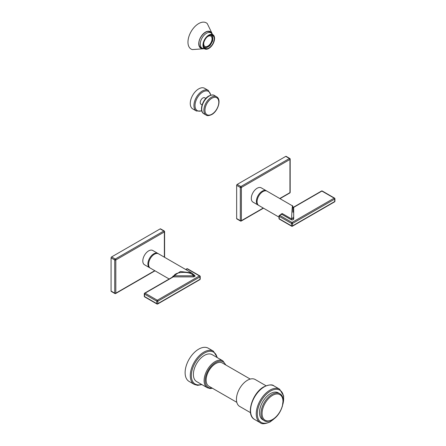 <?xml version="1.0" encoding="UTF-8"?>
<svg xmlns="http://www.w3.org/2000/svg" width="446" height="446" viewBox="0 0 446 446"><rect width="100%" height="100%" fill="white"/><g stroke="black" fill="none" stroke-linecap="round" stroke-linejoin="round"><path stroke-width="0.67" d="M158.185 253.646A8.245 4.761 120 0 0 157.862 253.428L152.761 250.479A8.245 4.761 120 0 0 148.635 250.892A8.245 4.761 120 0 0 143.25 258.156A8.245 4.761 120 0 0 144.515 264.768L149.611 267.712A8.245 4.761 120 0 0 149.968 267.884M164.368 257.186L164.368 231.942L115.821 259.973A0.769 0.44 180 0 1 114.734 259.973A0.769 0.44 -60 0 1 115.274 259.031L111.617 256.918L160.164 228.887A0.769 0.44 -60 0 1 160.549 228.848L164.212 230.967A0.769 0.44 -60 0 0 163.827 231L115.274 259.031A0.769 0.44 -120 0 1 115.821 259.973L115.821 293.173A0.769 0.44 60 0 1 115.659 293.524L154.991 270.817M154.768 270.683L115.821 293.173A0.769 0.44 180 0 1 114.734 293.173L114.734 259.973L111.071 257.86L111.071 291.06A0.769 0.44 -60 0 0 111.232 291.411L114.895 293.524A0.769 0.44 -60 0 1 114.734 293.173L111.071 291.06M111.071 257.86A0.769 0.44 -60 0 1 111.617 256.918M115.274 293.485A0.769 0.44 -60 0 1 114.895 293.524A0.769 0.769 0 0 0 115.659 293.524M164.596 257.314L164.596 231.63A0.769 0.44 0 0 1 164.368 231.942A0.769 0.44 -120 0 0 163.827 231L160.164 228.887M157.862 253.428A8.245 4.761 120 0 0 153.736 253.835A8.245 4.761 120 0 0 148.351 261.1A8.245 4.761 120 0 0 149.611 267.712M172.58 277.022A0.769 0.362 7.7 0 0 172.396 276.866L180.374 271.502L191.524 272.863L194.133 275.282C194.673 275.767 194.406 275.94 193.33 275.812L193.33 276.882C195.047 276.632 195.487 276.141 194.646 275.405L191.524 272.863L158.536 253.819A8.245 4.761 120 0 0 152.181 256.026A8.245 4.761 120 0 0 148.585 264.327A8.245 4.761 120 0 0 150.291 268.102L169.162 278.995M144.515 293.485A0.769 0.44 60 0 1 144.671 293.133L172.864 276.871L173.076 276.074L173.6 275.89L173.366 276.827L172.864 276.871M144.292 293.797L144.292 296.239A0.769 0.44 180 0 0 144.515 296.551A0.769 0.44 120 0 0 144.671 296.902L156.936 303.982A0.769 0.44 120 0 1 156.775 303.631A0.769 0.44 0 0 0 157.862 303.631A0.769 0.44 60 0 1 157.7 303.982L199.836 279.653A0.769 0.44 -120 0 0 199.998 279.302L199.998 276.86A0.769 0.44 -120 0 0 199.451 275.923L157.315 300.247A0.769 0.44 60 0 1 157.862 301.189A0.769 0.44 0 0 1 156.775 301.189A0.769 0.44 -60 0 1 157.315 300.247L145.056 293.173A0.769 0.44 -60 0 0 144.515 294.109L144.515 296.551L156.775 303.631L156.775 301.189L144.515 294.109A0.769 0.44 180 0 1 144.292 293.797A0.769 0.769 0 0 1 144.671 293.133A0.769 0.44 60 0 1 145.056 293.173L173.366 276.827L173.99 276.882L173.99 275.812L173.6 275.89M193.33 275.812C191.713 271.229 175.607 271.229 173.99 275.812L193.33 275.812M199.836 279.653A0.769 0.769 0 0 0 200.221 278.99A0.769 0.44 0 0 1 199.998 279.302L157.862 303.631L157.862 301.189L199.998 276.86A0.769 0.44 0 0 0 200.221 276.548A0.769 0.769 0 0 0 199.836 275.884A0.769 0.44 -60 0 0 199.451 275.923L187.192 268.843A0.769 0.44 -120 0 0 186.807 268.804L185.653 269.473M185.882 269.601L187.192 268.843A0.769 0.44 -60 0 1 187.576 268.804A0.769 0.769 0 0 0 186.807 268.804M266.68 191.011A8.245 4.761 120 0 0 266.351 190.788L261.256 187.844A8.245 4.761 120 0 0 257.13 188.251A8.245 4.761 120 0 0 251.745 195.521A8.245 4.761 120 0 0 253.005 202.127L258.106 205.071A8.245 4.761 120 0 0 258.457 205.244M279.754 198.526L289.95 192.639A0.769 0.44 0 0 0 290.173 192.326L290.173 159.127A0.769 0.769 0 0 0 289.788 158.464L286.131 156.345A0.769 0.44 -60 0 0 285.747 156.384L237.194 184.415A0.769 0.44 -60 0 0 236.653 185.358L236.653 218.551A0.769 0.44 -60 0 0 236.809 218.902L240.472 221.021A0.769 0.44 -60 0 1 240.316 220.67L236.653 218.551M279.976 198.654L289.788 192.99A0.769 0.44 60 0 0 289.95 192.639L289.95 159.439A0.769 0.44 -120 0 0 289.409 158.497A0.769 0.44 -60 0 1 289.788 158.464M290.173 159.127A0.769 0.44 0 0 1 289.95 159.439L241.398 187.471A0.769 0.44 -120 0 0 240.857 186.528L237.194 184.415M240.857 220.982A0.769 0.44 -60 0 1 240.472 221.021A0.769 0.769 0 0 0 241.241 221.021A0.769 0.44 60 0 0 241.398 220.67L241.398 187.471A0.769 0.44 180 0 1 240.316 187.471A0.769 0.44 -60 0 1 240.857 186.528L289.409 158.497L285.747 156.384M266.351 190.788A8.245 4.761 120 0 0 262.231 191.195A8.245 4.761 120 0 0 256.84 198.464A8.245 4.761 120 0 0 258.106 205.071M292.922 206.57L292.537 205.907L267.031 191.178A8.245 4.761 120 0 0 260.676 193.391A8.245 4.761 120 0 0 257.074 201.687A8.245 4.761 120 0 0 258.786 205.461L278.995 217.135M281.075 214.381A0.769 0.362 7.7 0 0 280.891 214.225L282.234 213.556L291.639 218.992A0.769 0.44 -60 0 1 291.132 219.7C292.409 220.185 293.256 219.934 293.685 218.941A0.769 0.624 180 0 1 292.922 218.317L291.639 218.992C291.706 212.435 292.626 201.832 292.671 207.028L293.49 207.234L293.685 207.775L293.685 218.941M292.922 217.676L292.922 217.347M279.38 219.131A0.769 0.44 -60 0 1 279.224 218.78L279.224 216.338L291.483 223.418L291.483 225.86L279.224 218.78A0.769 0.44 0 0 1 278.995 218.468A0.769 0.769 0 0 0 279.38 219.131L291.639 226.211A0.769 0.44 -60 0 1 291.483 225.86A0.769 0.44 180 0 0 292.565 225.86A0.769 0.44 60 0 1 292.409 226.211L334.545 201.882A0.769 0.44 -120 0 0 334.701 201.531A0.769 0.44 180 0 0 334.929 201.218A0.769 0.769 0 0 1 334.545 201.882M334.929 201.218L334.929 198.777A0.769 0.769 0 0 0 334.545 198.113A0.769 0.44 120 0 1 334.701 198.464A0.769 0.44 180 0 1 334.929 198.777A0.769 0.44 180 0 1 334.701 199.089A0.769 0.44 -120 0 0 334.16 198.147L292.024 222.476L279.765 215.396A0.769 0.44 60 0 0 279.38 215.362A0.769 0.44 60 0 0 279.224 215.713A0.769 0.44 0 0 0 278.995 216.026A0.769 0.44 0 0 0 279.224 216.338A0.769 0.44 120 0 1 279.765 215.396L281.721 214.27L291.132 219.7M292.565 223.418A0.769 0.44 180 0 1 291.483 223.418A0.769 0.44 120 0 1 292.024 222.476A0.769 0.44 60 0 1 292.565 223.418L292.565 225.86L334.701 201.531L334.701 199.089L292.565 223.418M293.256 207.301L292.922 207.161A0.769 0.597 150.7 0 0 293.591 207.418L321.9 191.072L334.16 198.147A0.769 0.44 120 0 1 334.545 198.113L322.285 191.033A0.769 0.44 120 0 0 321.9 191.072A0.769 0.44 -120 0 0 321.516 191.033L293.49 207.234M278.995 218.468L278.995 216.026A0.769 0.769 0 0 1 279.38 215.362L281.721 214.27A0.769 0.44 120 0 0 282.234 213.556M293.685 207.775A0.769 0.624 180 0 1 292.922 207.15L292.922 212.274M202.105 104.899L201.012 104.264A3.741 2.158 -60 0 1 200.444 101.27A3.741 2.158 -60 0 1 202.885 97.975A3.741 2.158 -60 0 1 204.753 97.791L205.846 98.421M210.925 95.132L208.288 90.415L204.625 88.302A11.891 6.863 -60 0 0 195.465 91.486A11.891 6.863 -60 0 0 190.269 103.455A11.891 6.863 120 0 0 192.733 108.896L196.396 111.015L201.798 110.937M266.033 385.762L255.201 379.507A15.538 8.97 -60 0 0 247.435 380.276A15.538 8.97 120 0 0 237.283 393.969A15.538 8.97 120 0 0 239.669 406.418L250.501 412.673M250.239 379.078L222.342 362.977A13.425 7.749 120 0 0 215.63 363.641A13.425 7.749 -60 0 0 206.86 375.471A13.425 7.749 -60 0 0 208.918 386.23L236.815 402.331M196.608 381.559A15.538 8.97 -60 0 1 194.227 369.11A15.538 8.97 -60 0 1 204.374 355.417A15.538 8.97 120 0 1 212.145 354.648L222.855 360.836A15.538 8.97 -60 0 0 215.089 361.606A15.538 8.97 -60 0 0 204.943 375.292A15.538 8.97 -60 0 0 207.323 387.741L196.608 381.559M217.419 357.698L213.422 351.18L208.271 348.203A19.178 11.072 120 0 0 198.682 349.157A19.178 11.072 -60 0 0 186.149 366.055A19.178 11.072 -60 0 0 189.093 381.425L194.244 384.402L197.611 385.355L201.882 384.603M270.488 393.589A15.538 8.97 -60 0 1 278.254 392.82L279.748 393.679A15.538 8.97 -60 0 0 271.982 394.448A15.538 8.97 120 0 0 261.83 408.14A15.538 8.97 120 0 0 264.216 420.589L262.722 419.725A15.538 8.97 -60 0 1 260.341 407.276A15.538 8.97 -60 0 1 270.488 393.589M203.961 47.215L205.567 47.878A7.192 4.153 120 0 0 206.47 47.789L206.537 47.488A6.857 3.958 120 0 0 209.375 45.854L209.442 46.072A7.192 4.153 120 0 0 210.345 45.124L210.233 44.946A6.857 3.958 120 0 0 212.235 41.472L212.447 41.484A7.192 4.153 120 0 0 212.82 40.224L212.591 40.279A6.857 3.958 120 0 0 212.591 37.001L212.82 36.795A7.192 4.153 120 0 0 212.447 35.97L212.235 36.215A6.857 3.958 120 0 0 211.387 35.379A6.857 3.958 120 0 0 210.233 35.061L210.239 35.044M205.567 47.878L205.678 47.577A6.857 3.958 120 0 1 204.53 47.254A6.857 3.958 120 0 1 203.677 46.417L203.666 46.434M203.861 42.426A5.993 3.462 -60 0 0 203.716 43.764A5.993 3.462 120 0 0 204.959 46.507A5.993 3.462 120 0 0 209.575 44.901A5.993 3.462 120 0 0 212.196 38.869A5.993 3.462 -60 0 0 210.952 36.126A5.993 3.462 -60 0 0 206.872 37.213M211.064 34.905L212.447 35.97M203.482 44.934A7.593 4.388 120 0 0 205.054 48.413A7.593 4.388 120 0 0 210.908 46.378A7.593 4.388 120 0 0 214.219 38.735A7.593 4.388 -60 0 0 212.647 35.256A7.593 4.388 -60 0 0 206.793 37.291A7.593 4.388 -60 0 0 203.482 44.934M211.616 33.227A9.494 5.48 -60 0 0 204.09 33.076A9.494 5.48 -60 0 0 198.749 43.753A9.494 5.48 120 0 0 202.779 48.53M212.14 33.634L207.284 23.621A15.153 8.747 -60 0 0 195.32 26.152A15.153 8.747 -60 0 0 187.967 42.147A15.153 8.747 120 0 0 192.298 49.584L203.393 48.781M204.892 46.468A5.993 3.462 120 0 0 209.486 44.778A5.993 3.462 120 0 0 212.056 38.791A5.993 3.462 -60 0 0 210.886 36.087M172.362 277.144A8.245 4.761 -60 0 1 172.396 276.866M194.646 275.405L194.066 275.07M193.33 276.882L173.99 276.882M236.653 185.358L240.316 187.471L240.316 220.67A0.769 0.44 180 0 0 241.398 220.67L263.257 208.048M280.857 214.509A8.245 4.761 -60 0 1 280.891 214.225M292.024 226.172A0.769 0.44 -60 0 1 291.639 226.211A0.769 0.769 0 0 0 292.409 226.211M214.454 95.528C213.428 94.619 211.543 94.781 208.795 96.007C202.512 99.335 198.793 111.171 203.9 113.797A10.548 6.088 -60 0 1 202.283 105.345A10.548 6.088 -60 0 1 209.174 96.046A10.548 6.088 -60 0 1 214.454 95.528L216.622 96.776A10.548 6.088 -60 0 0 211.348 97.3A10.548 6.088 -60 0 0 204.458 106.594A10.548 6.088 -60 0 0 206.074 115.051C207.095 115.954 208.979 115.793 211.733 114.566C218.01 111.238 221.729 99.402 216.622 96.776M211.889 98.243A9.779 5.647 -60 0 1 218.808 102.234A9.779 5.647 -60 0 1 211.889 114.215A9.779 5.647 -60 0 1 204.97 110.218A9.779 5.647 -60 0 1 211.889 98.243M210.663 95.199A11.122 6.422 120 0 0 202.306 92.305A11.122 6.422 120 0 0 195.019 105.568A11.122 6.422 120 0 0 201.726 110.68M208.288 90.415A11.891 6.863 120 0 0 199.122 93.604A11.891 6.863 120 0 0 193.932 105.568A11.891 6.863 120 0 0 196.396 111.015M260.263 422.736L254.566 419.446A19.373 11.183 -60 0 1 251.594 403.925A19.373 11.183 -60 0 1 264.249 386.855A19.373 11.183 -60 0 1 273.933 385.896L279.631 389.185A19.373 11.183 -60 0 0 269.947 390.144A19.373 11.183 -60 0 0 257.292 407.215A19.373 11.183 -60 0 0 260.263 422.736C261.802 424.341 265.158 424.035 270.332 421.816L276.643 416.38M274.808 418.125A18.604 10.743 -60 0 1 270.488 421.464A18.604 10.743 -60 0 1 257.336 413.866A18.604 10.743 -60 0 1 270.488 391.086A18.604 10.743 -60 0 1 282.915 404.087M211.995 388.003A14.768 8.524 -60 0 1 205.355 378.403A14.768 8.524 -60 0 1 215.63 362.542A14.768 8.524 -60 0 1 225.42 364.75M217.085 357.502A18.414 10.632 120 0 0 204.374 353.07A18.414 10.632 120 0 0 191.434 373.932A18.414 10.632 120 0 0 201.547 384.407M213.422 351.18A19.178 11.072 120 0 0 203.833 352.128A19.178 11.072 120 0 0 191.306 369.032A19.178 11.072 120 0 0 194.244 384.402M272.523 395.39A14.768 8.524 120 0 0 262.081 413.475A14.768 8.524 120 0 0 272.523 419.508A14.768 8.524 -60 0 0 282.965 401.417A14.768 8.524 -60 0 0 272.523 395.39M214.52 38.562A8.022 4.633 -60 0 1 208.851 48.38A8.022 4.633 -60 0 1 203.181 45.107A8.022 4.633 -60 0 1 208.851 35.284A8.022 4.633 -60 0 1 214.52 38.562M214.565 38.523A8.195 4.733 -60 0 1 206.191 49.266A8.195 4.733 -60 0 1 202.975 45.135A8.195 4.733 -60 0 1 207.446 36.037A8.195 4.733 -60 0 1 213.957 35.814A8.195 4.733 -60 0 1 214.565 38.44M200.276 44.126A8.87 5.123 120 0 0 202.11 48.185L206.191 49.266C210.913 48.112 213.706 44.516 214.576 38.484L213.957 35.814L210.98 32.82A8.87 5.123 -60 0 0 204.145 35.195A8.87 5.123 -60 0 0 200.276 44.126M201.559 47.867A9.015 5.207 -60 0 1 200.683 47.527C199.557 46.863 198.972 45.542 198.927 43.557C198.582 37.364 206.392 29.352 209.698 31.911A9.015 5.207 -60 0 1 210.428 32.502M202.618 48.452A9.399 5.424 -60 0 1 198.816 43.714A9.399 5.424 -60 0 1 204.006 33.233A9.399 5.424 -60 0 1 211.465 33.127M164.596 231.63A0.769 0.769 0 0 0 164.212 230.967M199.836 275.884L187.576 268.804M200.221 278.99L200.221 276.548M156.936 303.982A0.769 0.769 0 0 0 157.7 303.982M144.292 296.239A0.769 0.769 0 0 0 144.671 296.902M241.241 221.021L263.486 208.176M289.788 192.99A0.769 0.769 0 0 0 290.173 192.326M322.285 191.033A0.769 0.769 0 0 0 321.516 191.033M203.9 113.797L206.074 115.051M282.318 406.551L283.701 396.003L279.631 389.185M254.566 419.446C245.467 414.97 252.258 392.898 263.865 386.816C269.038 384.597 272.394 384.29 273.933 385.896M212.458 388.271L210.144 388.533L207.323 387.741M225.882 365.018L222.855 360.836M264.216 420.589C265.504 421.888 268.219 421.648 272.367 419.859C281.655 414.975 287.113 397.358 279.748 393.679M203.789 46.83L204.53 47.254M208.856 31.594L210.98 32.82M199.986 46.958L202.11 48.185M210.646 34.955L211.387 35.379"/></g></svg>
